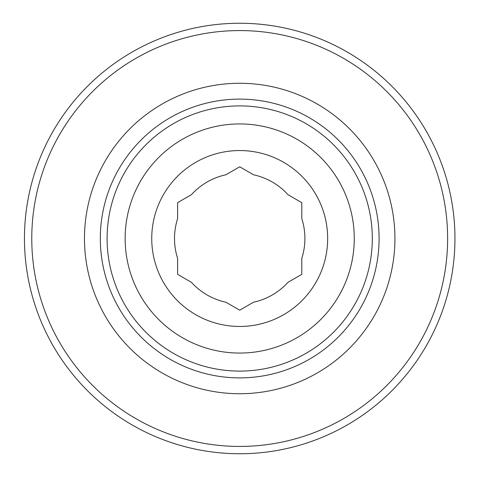 <?xml version="1.0" encoding="UTF-8"?>
<svg xmlns="http://www.w3.org/2000/svg" width="477" height="477" viewBox="0 0 477 477"><rect width="100%" height="100%" fill="white"/><g stroke="black" fill="none" stroke-linecap="round" stroke-linejoin="round"><path stroke-width="0.72" d="M177.611 258.379A65.194 65.194 0 0 1 177.611 218.621L177.611 202.653L191.438 194.664A65.194 65.194 0 0 1 225.871 174.785L239.704 166.801L253.531 174.785A65.194 65.194 0 0 1 287.965 194.664L301.792 202.653L301.792 218.621A65.194 65.194 0 0 1 301.792 258.379L301.792 274.347L287.965 282.336A65.194 65.194 0 0 1 253.531 302.215L239.704 310.199L225.871 302.215A65.194 65.194 0 0 1 191.438 282.336L177.611 274.347L177.611 258.379M24.452 238.5A215.252 215.252 0 0 1 347.328 52.088A215.252 215.252 0 0 1 347.328 424.912A215.252 215.252 0 0 1 24.452 238.5M31.768 238.5A207.936 207.936 0 0 1 343.667 58.427A207.936 207.936 0 0 1 343.667 418.573A207.936 207.936 0 0 1 31.768 238.5M84.471 238.5A155.228 155.228 0 0 1 317.318 104.069A155.228 155.228 0 0 1 317.318 372.931A155.228 155.228 0 0 1 84.471 238.5M100.313 238.5A139.385 139.385 0 0 1 309.394 117.789A139.385 139.385 0 0 1 309.394 359.211A139.385 139.385 0 0 1 100.313 238.5M125.141 238.5A114.563 114.563 0 0 1 296.986 139.284A114.563 114.563 0 0 1 296.986 337.716A114.563 114.563 0 0 1 125.141 238.5M151.74 238.5A87.965 87.965 0 0 1 323.478 211.681A87.965 87.965 0 0 1 253.275 325.409A87.965 87.965 0 0 1 151.74 238.5M107.098 238.5A132.606 132.606 0 0 1 306.007 123.662A132.606 132.606 0 0 1 306.007 353.338A132.606 132.606 0 0 1 107.098 238.5"/></g></svg>
